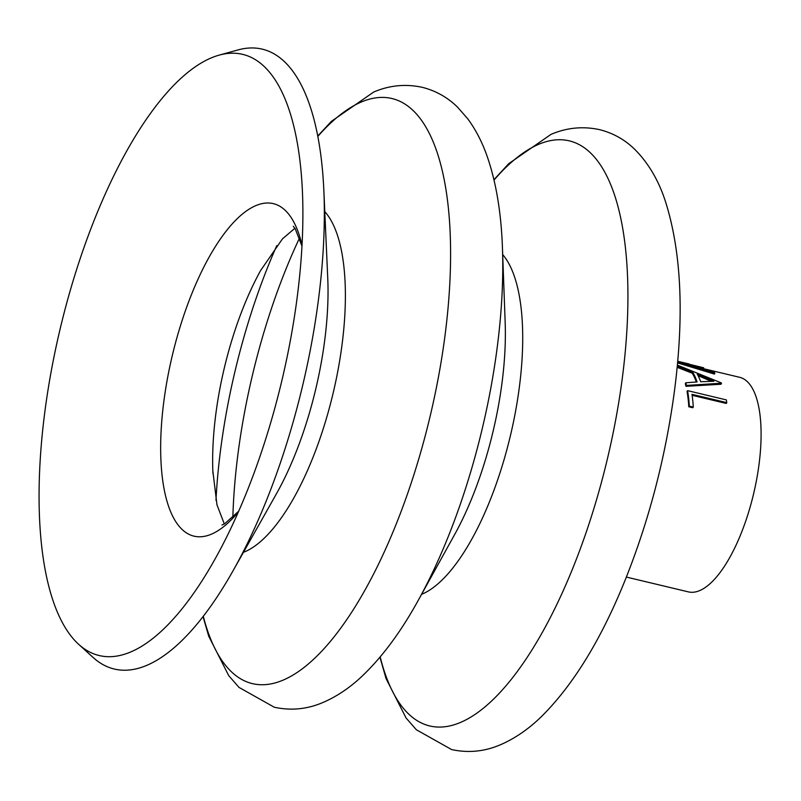 <?xml version="1.0" encoding="UTF-8"?>
<svg xmlns="http://www.w3.org/2000/svg" width="801" height="801" viewBox="0 0 801 801"><rect width="100%" height="100%" fill="white"/><g stroke="black" fill="none" stroke-linecap="round" stroke-linejoin="round"><path stroke-width="1.2" d="M130.243 652.164A309.046 113.832 103.4 0 1 78.618 644.284A309.046 113.832 103.4 0 1 58.093 337.722A309.046 113.832 103.4 0 1 211.664 57.732A309.046 113.832 103.4 0 1 219.274 55.099A309.046 113.832 103.4 0 1 302.418 191.359A309.046 113.832 103.4 0 1 214.348 560.269A309.046 113.832 103.4 0 1 130.243 652.164M219.274 55.099L238.107 49.902A318.658 117.377 103.4 0 1 323.844 190.408A318.658 117.377 103.4 0 1 233.031 570.803A318.658 117.377 103.4 0 1 146.313 665.551A318.658 117.377 103.4 0 1 93.076 657.431L78.618 644.284M703.378 368.961L703.628 367.759L678.267 361.571L713.571 371.774A111.529 41.081 103.4 0 1 714.842 372.946L714.472 374.087L677.556 362.903M685.796 382.778L697.08 381.947A111.529 41.081 103.4 0 0 692.715 372.165L678.537 366.588A111.529 41.081 103.4 0 0 677.356 365.096L721.391 382.938A111.529 41.081 103.4 0 1 721.511 383.208L721.07 384.24L685.976 386.332A110.308 40.631 103.4 0 0 685.316 383.709L685.796 382.778A111.529 41.081 103.4 0 1 686.467 385.431L685.976 386.332M692.715 372.165L692.294 373.246A110.308 40.631 103.4 0 1 696.299 381.997M692.294 373.246L678.137 367.689A110.308 40.631 103.4 0 0 677.225 366.528M726.787 402.643L691.984 394.332A111.529 41.081 103.4 0 1 693.286 407.058L689.311 406.107A111.529 41.081 103.4 0 0 687.548 390.638L726.337 399.899A111.529 41.081 103.4 0 1 726.787 402.643L726.287 403.454L692.124 395.293M693.286 407.058L692.765 407.729L688.79 406.778A110.308 40.631 103.4 0 0 687.048 391.479L687.548 390.638M703.689 368.72L739.633 377.301A110.308 40.631 103.4 0 1 756.544 479.969A110.308 40.631 103.4 0 1 699.493 590.677A110.308 40.631 103.4 0 1 688.409 591.889L626.372 577.07M714.842 372.946L677.666 361.662M677.706 361.271L689.13 363.984M678.537 366.588L678.137 367.689M721.511 383.208L686.467 385.431M700.665 381.737L713.881 381.246L697.22 374.027A111.529 41.081 103.4 0 1 700.665 381.737M711.268 381.306L698.072 375.629M689.311 406.107L688.79 406.778M317.847 136.39A300.786 110.798 103.4 0 1 361.852 101.777A300.786 110.798 103.4 0 1 444.375 340.315A300.786 110.798 103.4 0 1 282.593 680.339A300.786 110.798 103.4 0 1 203.284 616.279M494.027 180.045A300.786 110.798 103.4 0 1 539.173 144.11A300.786 110.798 103.4 0 1 621.706 382.648A300.786 110.798 103.4 0 1 459.924 722.672A300.786 110.798 103.4 0 1 380.185 656.93M215.98 500.285A291.254 107.284 103.4 0 1 276.776 245.627M238.328 512.029A170.943 62.969 103.4 0 1 211.094 534.307A170.943 62.969 103.4 0 1 164.195 398.748A170.943 62.969 103.4 0 1 256.14 205.497A170.943 62.969 103.4 0 1 302.027 245.236M324.785 211.614A180.605 66.523 103.4 0 1 333.316 392.36A180.605 66.523 103.4 0 1 244.515 551.889A180.605 66.523 103.4 0 1 243.454 552.31M502.688 254.588A180.605 66.523 103.4 0 1 510.417 435.654A180.605 66.523 103.4 0 1 421.837 594.222A180.605 66.523 103.4 0 1 421.576 594.322M232.841 517.396A291.254 107.284 103.4 0 1 299.544 237.967M212.946 473.621A171.074 63.019 103.4 0 1 212.826 470.798A171.074 63.019 103.4 0 1 260.635 270.498L282.453 238.878L294.918 228.255M323.844 190.408L327.759 278.468A180.565 66.513 103.4 0 1 276.305 494.017L233.031 570.803M317.767 136L331.484 121.281L373.687 92.045C389.416 85.296 405.616 83.725 422.277 87.329C435.844 90.763 447.599 97.372 457.561 107.154L467.814 118.888C476.154 130.253 482.833 143.419 487.859 158.388C496.4 183.819 501.256 213.677 502.447 247.97A300.786 110.798 103.4 0 1 418.372 600.129C401.872 630.107 384.09 654.507 365.036 673.321C351.929 686.337 337.872 696.069 322.883 702.517C307.153 709.265 290.953 710.837 274.292 707.233L239.008 687.408L228.746 675.674L208.701 636.164L203.033 616.6M502.447 247.97L505.181 322.983A180.605 66.523 103.4 0 1 454.698 534.437L418.372 600.129M493.947 179.694L508.805 163.614L551.008 134.378C566.748 127.629 582.948 126.057 599.609 129.662C613.216 133.106 625.01 139.744 634.983 149.587C648.53 163.274 658.682 180.575 665.461 201.512C681.451 252.015 684.384 315.684 674.252 392.51C665.331 458.152 648.92 520.78 625.03 580.405C601.441 638.747 574.047 683.674 542.838 715.193C529.591 728.439 515.383 738.322 500.214 744.85C484.475 751.598 468.275 753.17 451.614 749.566L416.34 729.741L406.077 718.006L386.032 678.497L379.944 657.2M238.698 511.198L224.64 523.794L221.987 524.985M293.286 226.293L295.158 228.615L301.977 246.147M224.32 523.974L216.961 504.81L212.826 470.798"/></g></svg>
